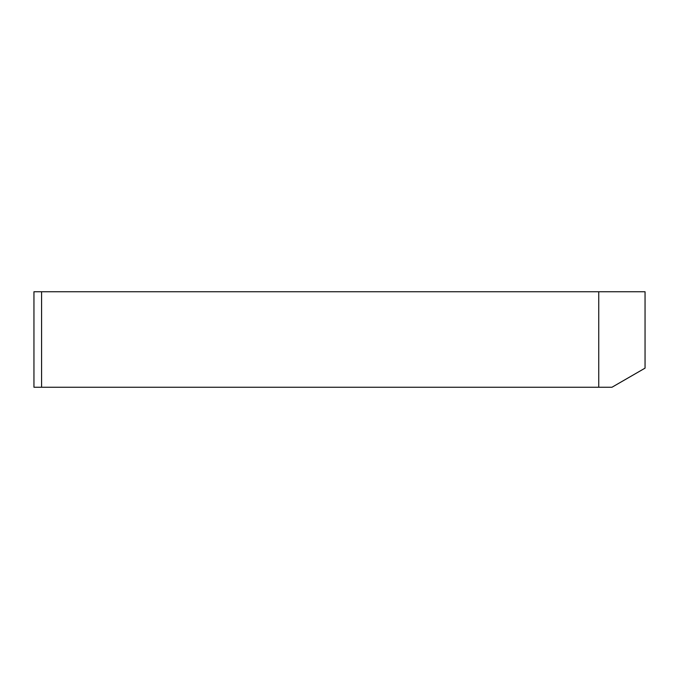 <?xml version="1.0" encoding="UTF-8"?>
<svg xmlns="http://www.w3.org/2000/svg" width="679" height="679" viewBox="0 0 679 679"><rect width="100%" height="100%" fill="white"/><g stroke="black" fill="none" stroke-linecap="round" stroke-linejoin="round"><path stroke-width="1.02" d="M41.589 291.758L33.95 291.758L33.95 387.242L41.589 387.242L41.589 291.758L645.05 291.758L645.05 368.145L611.974 387.242L41.589 387.242M598.742 387.242L598.742 291.758"/></g></svg>
